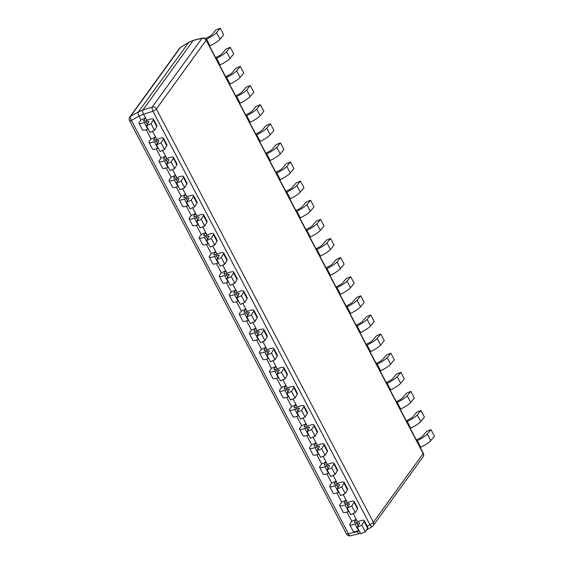 <?xml version="1.0" encoding="UTF-8"?>
<svg xmlns="http://www.w3.org/2000/svg" width="564" height="564" viewBox="0 0 564 564"><rect width="100%" height="100%" fill="white"/><g stroke="black" fill="none" stroke-linecap="round" stroke-linejoin="round"><path stroke-width="0.85" d="M356.977 531.168L357.202 531.605C358.203 533.34 359.014 533.946 359.62 533.424C359.014 533.96 358.21 533.354 357.202 531.605L348.418 533.755A3.469 1.558 76.3 0 0 350.455 535.8L359.465 533.572M193.367 40.319L188.757 42.363L138.363 111.961C137.94 112.863 138.18 114.245 139.075 116.128L141.021 119.836L139.308 122.212A10.758 2.164 -27.7 0 0 138.984 123.297A10.758 2.164 -27.7 0 0 144.306 122.571L146.09 121.909A5.555 1.121 -27.7 0 1 148.833 121.535A5.555 1.121 -27.7 0 1 148.755 121.972L146.513 125.751L151.046 123.742L153.288 119.956A10.758 2.164 152.3 0 0 153.443 119.117L156.919 125.737A10.758 2.164 152.3 0 1 156.764 126.583L153.288 119.956M189.053 42.152L193.508 40.255L202.377 38.084A3.469 1.558 -103.7 0 0 201.997 38.317L152.195 107.09A3.469 3.151 35.9 0 1 156.376 108.972A3.469 0.698 152.3 0 1 152.922 111.249L369.935 524.605A3.469 0.698 -27.7 0 0 373.389 522.327A3.469 3.151 35.9 0 1 373.234 525.627L423.028 456.847A3.469 3.151 -144.1 0 0 423.19 453.548A3.469 0.698 -27.7 0 0 423.296 453.202L206.276 39.847A3.469 0.698 152.3 0 1 206.177 40.199L156.376 108.972L373.389 522.327L423.19 453.548L206.177 40.199A3.469 3.151 -144.1 0 0 201.997 38.317L193.212 40.467L142.812 110.072L152.195 107.09A3.469 0.797 -107.6 0 0 152.922 111.249L143.531 114.231L146.746 120.351L145.477 117.939L141.021 119.836M142.819 110.065L138.356 111.968C137.926 112.856 138.166 114.238 139.075 116.128L131.405 120.4A3.469 0.698 152.3 0 1 129.544 120.689A3.469 3.469 0 0 1 129.805 117.037A3.469 3.151 35.9 0 1 130.686 116.24A3.469 1.727 60.9 0 0 131.405 120.4L348.418 533.755A3.469 0.698 -27.7 0 1 346.557 534.045L129.544 120.689M152.477 131.271L156.778 139.47L155.516 137.059L151.06 138.956L149.34 141.324A10.758 2.164 -27.7 0 0 149.023 142.41A10.758 2.164 -27.7 0 0 154.346 141.691L156.122 141.021A5.555 1.121 -27.7 0 1 158.872 140.655A5.555 1.121 -27.7 0 1 158.787 141.085L156.545 144.87L161.078 142.854L163.32 139.075A10.758 2.164 152.3 0 0 163.482 138.229L166.958 144.856A10.758 2.164 152.3 0 1 166.796 145.695L163.32 139.075M162.51 150.384L166.817 158.583L165.548 156.172L161.093 158.068L159.379 160.437A10.758 2.164 -27.7 0 0 159.055 161.53A10.758 2.164 -27.7 0 0 164.378 160.803L166.161 160.141A5.555 1.121 -27.7 0 1 168.904 159.767A5.555 1.121 -27.7 0 1 168.826 160.204L166.584 163.983L171.118 161.974L173.359 158.188A10.758 2.164 152.3 0 0 173.515 157.349L176.99 163.969A10.758 2.164 152.3 0 1 176.835 164.815L173.359 158.188M172.549 169.503L176.849 177.702L175.587 175.291L171.132 177.188L169.411 179.556A10.758 2.164 -27.7 0 0 169.094 180.642A10.758 2.164 -27.7 0 0 174.417 179.923L176.194 179.253A5.555 1.121 -27.7 0 1 178.943 178.887A5.555 1.121 -27.7 0 1 178.858 179.317L176.617 183.103L181.15 181.086L183.392 177.307A10.758 2.164 152.3 0 0 183.554 176.462L187.029 183.088A10.758 2.164 152.3 0 1 186.867 183.927L183.392 177.307M182.581 188.616L186.888 196.815L185.619 194.404L181.171 196.3L179.451 198.669A10.758 2.164 -27.7 0 0 179.133 199.762A10.758 2.164 -27.7 0 0 184.449 199.036L186.233 198.373A5.555 1.121 -27.7 0 1 188.975 197.999A5.555 1.121 -27.7 0 1 188.898 198.436L186.656 202.215L191.189 200.206L193.431 196.42A10.758 2.164 152.3 0 0 193.586 195.581L197.062 202.201A10.758 2.164 152.3 0 1 196.906 203.047L193.431 196.42M192.62 207.735L196.921 215.934L195.659 213.523L191.203 215.42L189.483 217.789A10.758 2.164 -27.7 0 0 189.166 218.874A10.758 2.164 -27.7 0 0 194.488 218.155L196.265 217.485A5.555 1.121 -27.7 0 1 199.014 217.119A5.555 1.121 -27.7 0 1 198.93 217.549L196.695 221.335L201.228 219.318L203.463 215.54A10.758 2.164 152.3 0 0 203.625 214.694L207.101 221.321A10.758 2.164 152.3 0 1 206.946 222.16L203.463 215.54M202.659 226.848L206.96 235.047L205.698 232.636L201.242 234.532L199.522 236.901A10.758 2.164 -27.7 0 0 199.205 237.994A10.758 2.164 -27.7 0 0 204.52 237.268L206.304 236.605A5.555 1.121 -27.7 0 1 209.047 236.231A5.555 1.121 -27.7 0 1 208.969 236.668L206.727 240.447L211.26 238.438L213.502 234.652A10.758 2.164 152.3 0 0 213.657 233.813L217.133 240.433A10.758 2.164 152.3 0 1 216.978 241.279L213.502 234.652M212.691 245.967L216.999 254.167L215.73 251.756L211.274 253.645L209.561 256.021A10.758 2.164 -27.7 0 0 209.237 257.106A10.758 2.164 -27.7 0 0 214.56 256.387L216.336 255.718A5.555 1.121 -27.7 0 1 219.086 255.351A5.555 1.121 -27.7 0 1 219.001 255.781L216.766 259.567L221.299 257.551L223.534 253.772A10.758 2.164 152.3 0 0 223.696 252.926L227.172 259.553A10.758 2.164 152.3 0 1 227.017 260.392L223.534 253.772M222.731 265.08L227.031 273.279L225.769 270.868L221.314 272.764L219.593 275.133A10.758 2.164 -27.7 0 0 219.276 276.226A10.758 2.164 -27.7 0 0 224.592 275.5L226.376 274.837A5.555 1.121 -27.7 0 1 229.125 274.464A5.555 1.121 -27.7 0 1 229.04 274.901L226.798 278.679L231.332 276.663L233.574 272.884A10.758 2.164 152.3 0 0 233.729 272.045L237.211 278.665A10.758 2.164 152.3 0 1 237.049 279.504L233.574 272.884M232.763 284.2L237.07 292.399L235.801 289.988L231.346 291.877L229.633 294.253A10.758 2.164 -27.7 0 0 229.308 295.339A10.758 2.164 -27.7 0 0 234.631 294.619L236.415 293.95A5.555 1.121 -27.7 0 1 239.157 293.576A5.555 1.121 -27.7 0 1 239.08 294.013L236.838 297.792L241.371 295.783L243.613 292.004A10.758 2.164 152.3 0 0 243.768 291.158L247.243 297.785A10.758 2.164 152.3 0 1 247.088 298.624L243.613 292.004M242.802 303.312L247.102 311.511L245.841 309.1L241.385 310.997L239.665 313.365A10.758 2.164 -27.7 0 0 239.347 314.458A10.758 2.164 -27.7 0 0 244.67 313.732L246.447 313.069A5.555 1.121 -27.7 0 1 249.196 312.696A5.555 1.121 -27.7 0 1 249.112 313.133L246.87 316.912L251.403 314.895L253.645 311.116A10.758 2.164 152.3 0 0 253.807 310.278L257.283 316.897A10.758 2.164 152.3 0 1 257.121 317.736L253.645 311.116M252.834 322.432L257.142 330.631L255.873 328.22L251.417 330.109L249.704 332.485A10.758 2.164 -27.7 0 0 249.38 333.571A10.758 2.164 -27.7 0 0 254.702 332.852L256.486 332.182A5.555 1.121 -27.7 0 1 259.228 331.808A5.555 1.121 -27.7 0 1 259.151 332.245L256.909 336.024L261.442 334.015L263.684 330.236A10.758 2.164 152.3 0 0 263.839 329.39L267.315 336.017A10.758 2.164 152.3 0 1 267.16 336.856L263.684 330.236M262.873 341.544L267.174 349.743L265.912 347.332L261.456 349.229L259.736 351.598A10.758 2.164 -27.7 0 0 259.419 352.683A10.758 2.164 -27.7 0 0 264.742 351.964L266.518 351.301A5.555 1.121 -27.7 0 1 269.268 350.928A5.555 1.121 -27.7 0 1 269.183 351.365L266.941 355.144L271.474 353.127L273.716 349.349A10.758 2.164 152.3 0 0 273.878 348.51L277.354 355.13A10.758 2.164 152.3 0 1 277.192 355.969L273.716 349.349M272.906 360.664L277.213 368.863L275.944 366.452L271.495 368.341L269.775 370.717A10.758 2.164 -27.7 0 0 269.458 371.803A10.758 2.164 -27.7 0 0 274.774 371.084L276.557 370.414A5.555 1.121 -27.7 0 1 279.3 370.04A5.555 1.121 -27.7 0 1 279.222 370.477L276.98 374.256L281.514 372.247L283.755 368.461A10.758 2.164 152.3 0 0 283.911 367.622L287.386 374.242A10.758 2.164 152.3 0 1 287.231 375.088L283.755 368.461M282.945 379.776L287.245 387.976L285.983 385.564L281.528 387.461L279.807 389.83A10.758 2.164 -27.7 0 0 279.49 390.915A10.758 2.164 -27.7 0 0 284.813 390.196L286.59 389.534A5.555 1.121 -27.7 0 1 289.339 389.16A5.555 1.121 -27.7 0 1 289.254 389.59L287.02 393.376L291.553 391.36L293.788 387.581A10.758 2.164 152.3 0 0 293.95 386.742L297.425 393.362A10.758 2.164 152.3 0 1 297.27 394.201L293.788 387.581M292.984 398.896L297.284 407.088L296.022 404.684L291.567 406.574L289.847 408.949A10.758 2.164 -27.7 0 0 289.529 410.035A10.758 2.164 -27.7 0 0 294.845 409.316L296.629 408.646A5.555 1.121 -27.7 0 1 299.371 408.273A5.555 1.121 -27.7 0 1 299.294 408.71L297.052 412.488L301.585 410.479L303.827 406.693A10.758 2.164 152.3 0 0 303.982 405.854L307.465 412.474A10.758 2.164 152.3 0 1 307.302 413.32L303.827 406.693M303.016 418.009L307.324 426.208L306.055 423.797L301.599 425.693L299.886 428.062A10.758 2.164 -27.7 0 0 299.562 429.148A10.758 2.164 -27.7 0 0 304.884 428.428L306.661 427.766A5.555 1.121 -27.7 0 1 309.41 427.392A5.555 1.121 -27.7 0 1 309.326 427.822L307.091 431.608L311.624 429.592L313.859 425.813A10.758 2.164 152.3 0 0 314.021 424.974L317.497 431.594A10.758 2.164 152.3 0 1 317.342 432.433L313.859 425.813M313.055 437.128L317.356 445.32L316.094 442.916L311.638 444.806L309.918 447.181A10.758 2.164 -27.7 0 0 309.601 448.267A10.758 2.164 -27.7 0 0 314.923 447.548L316.7 446.878A5.555 1.121 -27.7 0 1 319.45 446.505A5.555 1.121 -27.7 0 1 319.365 446.942L317.123 450.721L321.656 448.711L323.898 444.925A10.758 2.164 152.3 0 0 324.053 444.087L327.536 450.706A10.758 2.164 152.3 0 1 327.374 451.552L323.898 444.925M323.087 456.241L327.395 464.44L326.126 462.029L321.67 463.925L319.957 466.294A10.758 2.164 -27.7 0 0 319.633 467.38A10.758 2.164 -27.7 0 0 324.956 466.661L326.739 465.998A5.555 1.121 -27.7 0 1 329.482 465.624A5.555 1.121 -27.7 0 1 329.404 466.054L327.162 469.84L331.695 467.824L333.937 464.045A10.758 2.164 152.3 0 0 334.092 463.199L337.568 469.826A10.758 2.164 152.3 0 1 337.413 470.665L333.937 464.045M333.127 475.36L337.427 483.552L336.165 481.141L331.71 483.038L329.989 485.414A10.758 2.164 -27.7 0 0 329.672 486.499A10.758 2.164 -27.7 0 0 334.995 485.773L336.771 485.111A5.555 1.121 -27.7 0 1 339.521 484.737A5.555 1.121 -27.7 0 1 339.436 485.174L337.194 488.953L341.728 486.944L343.969 483.158A10.758 2.164 152.3 0 0 344.132 482.319L347.607 488.939A10.758 2.164 152.3 0 1 347.445 489.785L343.969 483.158M343.159 494.473L347.466 502.672L346.197 500.261L341.742 502.157L340.029 504.526A10.758 2.164 -27.7 0 0 339.704 505.612A10.758 2.164 -27.7 0 0 345.027 504.893L346.811 504.23A5.555 1.121 -27.7 0 1 349.553 503.856A5.555 1.121 -27.7 0 1 349.476 504.286L347.234 508.072L351.767 506.056L354.009 502.277A10.758 2.164 152.3 0 0 354.164 501.431L357.639 508.058A10.758 2.164 152.3 0 1 357.484 508.897L354.009 502.277M353.198 513.585L357.498 521.785L356.236 519.374L351.781 521.27L350.061 523.646A10.758 2.164 -27.7 0 0 349.743 524.731A10.758 2.164 -27.7 0 0 355.066 524.005L356.843 523.343A5.555 1.121 -27.7 0 1 359.592 522.969A5.555 1.121 -27.7 0 1 359.508 523.406L357.266 527.185L361.806 525.176L364.041 521.39A10.758 2.164 152.3 0 0 364.203 520.551L367.679 527.171A10.758 2.164 152.3 0 1 367.516 528.017L364.041 521.39M146.217 129.734L151.06 138.956M156.256 148.847L161.093 158.068M166.288 167.966L171.132 177.188M176.328 187.079L181.171 196.3M186.36 206.198L191.203 215.42M196.399 225.311L201.242 234.532M206.438 244.431L211.274 253.645M216.47 263.543L221.314 272.764M226.509 282.663L231.346 291.877M236.542 301.775L241.385 310.997M246.581 320.895L251.417 330.109M256.613 340.007L261.456 349.229M266.652 359.127L271.495 368.341M276.684 378.24L281.528 387.461M286.724 397.359L291.567 406.574M296.763 416.472L301.599 425.693M306.795 435.584L311.638 444.806M316.834 454.704L321.67 463.925M326.866 473.816L331.71 483.038M336.905 492.936L341.742 502.157M346.938 512.049L351.781 521.27M139.089 116.149L143.545 114.252C142.621 112.349 142.382 110.96 142.812 110.072M180.593 47.341A3.469 0.959 58.3 0 0 180.487 47.461A3.469 3.151 -144.1 0 0 179.606 48.264A3.469 3.469 0 0 1 180.593 47.341L188.919 42.208M416.803 440.829L417.297 440.597A10.758 2.164 -27.7 0 0 427.3 434.026L430.981 429.634L426.631 431.404L422.951 435.796A5.555 1.121 152.3 0 1 417.783 439.187L416.302 439.885M417.297 440.597L420.772 447.224L420.279 447.456M420.772 447.224A10.758 2.164 -27.7 0 0 430.776 440.653L434.456 436.254L430.981 429.634M406.764 421.717L407.257 421.484A10.758 2.164 -27.7 0 0 417.268 414.914L420.948 410.521L416.592 412.284L412.911 416.676A5.555 1.121 152.3 0 1 407.744 420.067L406.263 420.765M407.257 421.484L410.733 428.104L410.239 428.337M410.733 428.104A10.758 2.164 -27.7 0 0 420.744 421.534L424.424 417.141L420.948 410.521M396.732 402.597L397.225 402.365A10.758 2.164 -27.7 0 0 407.229 395.794L410.909 391.402L406.552 393.171L402.872 397.564A5.555 1.121 152.3 0 1 397.712 400.955L396.231 401.653M397.225 402.365L400.701 408.992L400.207 409.224M400.701 408.992A10.758 2.164 -27.7 0 0 410.705 402.421L414.385 398.022L410.909 391.402M386.692 383.485L387.186 383.252A10.758 2.164 -27.7 0 0 397.197 376.681L400.877 372.289L396.52 374.052L392.84 378.444A5.555 1.121 152.3 0 1 387.672 381.835L386.192 382.533M387.186 383.252L390.662 389.872L390.168 390.105M390.662 389.872A10.758 2.164 -27.7 0 0 400.673 383.301L404.353 378.909L400.877 372.289M376.653 364.365L377.147 364.132A10.758 2.164 -27.7 0 0 387.158 357.562L390.838 353.17L386.481 354.939L382.801 359.331A5.555 1.121 152.3 0 1 377.64 362.722L376.16 363.42M377.147 364.132L380.629 370.759L380.136 370.992M380.629 370.759A10.758 2.164 -27.7 0 0 390.633 364.189L394.314 359.797L390.838 353.17M366.621 345.253L367.115 345.02A10.758 2.164 -27.7 0 0 377.126 338.449L380.799 334.057L376.449 335.82L372.769 340.212A5.555 1.121 152.3 0 1 367.601 343.603L366.121 344.301M367.115 345.02L370.59 351.64L370.097 351.873M370.59 351.64A10.758 2.164 -27.7 0 0 380.601 345.069L384.281 340.677L380.799 334.057M356.582 326.133L357.075 325.9A10.758 2.164 -27.7 0 0 367.086 319.33L370.767 314.938L366.41 316.707L362.73 321.099A5.555 1.121 152.3 0 1 357.569 324.49L356.088 325.188M357.075 325.9L360.558 332.527L360.058 332.76M360.558 332.527A10.758 2.164 -27.7 0 0 370.562 325.957L374.242 321.565L370.767 314.938M346.55 307.02L347.043 306.788A10.758 2.164 -27.7 0 0 357.047 300.217L360.727 295.825L356.377 297.588L352.697 301.98A5.555 1.121 152.3 0 1 347.53 305.371L346.049 306.069M347.043 306.788L350.519 313.408L350.025 313.64M350.519 313.408A10.758 2.164 -27.7 0 0 360.53 306.837L364.21 302.445L360.727 295.825M336.511 287.901L337.004 287.668A10.758 2.164 -27.7 0 0 347.015 281.098L350.695 276.705L346.338 278.475L342.658 282.867A5.555 1.121 152.3 0 1 337.491 286.258L336.017 286.956M337.004 287.668L340.48 294.295L339.986 294.528M340.48 294.295A10.758 2.164 -27.7 0 0 350.491 287.725L354.171 283.332L350.695 276.705M326.478 268.788L326.972 268.556A10.758 2.164 -27.7 0 0 336.976 261.985L340.656 257.593L336.306 259.355L332.626 263.748A5.555 1.121 152.3 0 1 327.458 267.146L325.978 267.837M326.972 268.556L330.448 275.176L329.954 275.408M330.448 275.176A10.758 2.164 -27.7 0 0 340.452 268.605L344.132 264.213L340.656 257.593M316.439 249.676L316.933 249.443A10.758 2.164 -27.7 0 0 326.944 242.865L330.624 238.473L326.267 240.243L322.587 244.635A5.555 1.121 152.3 0 1 317.419 248.026L315.939 248.724M316.933 249.443L320.408 256.063L319.915 256.296M320.408 256.063A10.758 2.164 -27.7 0 0 330.419 249.492L334.099 245.1L330.624 238.473M306.4 230.556L306.901 230.323A10.758 2.164 -27.7 0 0 316.905 223.753L320.585 219.361L316.228 221.123L312.548 225.522A5.555 1.121 152.3 0 1 307.387 228.913L305.907 229.611M306.901 230.323L310.376 236.943L309.883 237.176M310.376 236.943A10.758 2.164 -27.7 0 0 320.38 230.373L324.06 225.981L320.585 219.361M296.368 211.444L296.861 211.211A10.758 2.164 -27.7 0 0 306.872 204.64L310.553 200.241L306.196 202.011L302.515 206.403A5.555 1.121 152.3 0 1 297.348 209.794L295.867 210.492M296.861 211.211L300.337 217.831L299.844 218.064M300.337 217.831A10.758 2.164 -27.7 0 0 310.348 211.26L314.028 206.868L310.553 200.241M286.329 192.324L286.822 192.091A10.758 2.164 -27.7 0 0 296.833 185.521L300.513 181.129L296.156 182.891L292.476 187.29A5.555 1.121 152.3 0 1 287.316 190.681L285.835 191.379M286.822 192.091L290.305 198.718L289.811 198.951M290.305 198.718A10.758 2.164 -27.7 0 0 300.309 192.141L303.989 187.749L300.513 181.129M276.297 173.211L276.79 172.979A10.758 2.164 -27.7 0 0 286.794 166.408L290.474 162.009L286.124 163.779L282.444 168.171A5.555 1.121 152.3 0 1 277.276 171.562L275.796 172.26M276.79 172.979L280.266 179.599L279.772 179.831M280.266 179.599A10.758 2.164 -27.7 0 0 290.277 173.028L293.957 168.636L290.474 162.009M266.257 154.092L266.751 153.859A10.758 2.164 -27.7 0 0 276.762 147.289L280.442 142.896L276.085 144.659L272.405 149.058A5.555 1.121 152.3 0 1 267.244 152.449L265.764 153.147M266.751 153.859L270.226 160.486L269.733 160.719M270.226 160.486A10.758 2.164 -27.7 0 0 280.238 153.909L283.918 149.516L280.442 142.896M256.225 134.979L256.719 134.747A10.758 2.164 -27.7 0 0 266.723 128.176L270.403 123.777L266.053 125.546L262.373 129.939A5.555 1.121 152.3 0 1 257.205 133.33L255.725 134.028M256.719 134.747L260.194 141.367L259.701 141.599M260.194 141.367A10.758 2.164 -27.7 0 0 270.205 134.796L273.885 130.404L270.403 123.777M246.186 115.86L246.679 115.627A10.758 2.164 -27.7 0 0 256.69 109.056L260.371 104.664L256.014 106.427L252.334 110.826A5.555 1.121 152.3 0 1 247.166 114.217L245.692 114.915M246.679 115.627L250.155 122.254L249.662 122.487M250.155 122.254A10.758 2.164 -27.7 0 0 260.166 115.683L263.846 111.284L260.371 104.664M236.154 96.747L236.647 96.514A10.758 2.164 -27.7 0 0 246.651 89.944L250.331 85.545L245.982 87.314L242.301 91.706A5.555 1.121 152.3 0 1 237.134 95.097L235.653 95.795M236.647 96.514L240.123 103.134L239.629 103.367M240.123 103.134A10.758 2.164 -27.7 0 0 250.127 96.564L253.807 92.172L250.331 85.545M226.115 77.628L226.608 77.395A10.758 2.164 -27.7 0 0 236.619 70.824L240.299 66.432L235.942 68.195L232.262 72.594A5.555 1.121 152.3 0 1 227.095 75.985L225.614 76.683M226.608 77.395L230.084 84.022L229.59 84.255M230.084 84.022A10.758 2.164 -27.7 0 0 240.095 77.451L243.775 73.052L240.299 66.432M216.075 58.515L216.576 58.282A10.758 2.164 -27.7 0 0 226.58 51.712L230.26 47.313L225.903 49.082L222.223 53.474A5.555 1.121 152.3 0 1 217.062 56.865L215.582 57.563M216.576 58.282L220.052 64.902L219.558 65.135M220.052 64.902A10.758 2.164 -27.7 0 0 230.056 58.332L233.736 53.94L230.26 47.313M206.008 39.417L206.537 39.163A10.758 2.164 -27.7 0 0 216.548 32.592L220.228 28.2L215.871 29.97L212.191 34.362A5.555 1.121 152.3 0 1 207.023 37.753L205.197 38.613M206.537 39.163L210.012 45.79L209.519 46.022M210.012 45.79A10.758 2.164 -27.7 0 0 220.023 39.219L223.704 34.82L220.228 28.2M358.993 530.463L358.542 530.632A10.758 2.164 152.3 0 1 353.219 531.351L349.743 524.731M357.266 527.185L360.748 533.812L365.282 531.796L367.516 528.017M364.203 520.551A10.758 2.164 152.3 0 0 358.88 521.27L357.097 521.94A5.555 1.121 152.3 0 1 354.354 522.306A5.555 1.121 152.3 0 1 354.516 521.749L356.236 519.374M365.282 531.796L361.806 525.176M348.954 511.351L348.503 511.513A10.758 2.164 152.3 0 1 343.187 512.239L339.704 505.612M347.234 508.072L350.709 514.692L355.242 512.683L357.484 508.897M354.164 501.431A10.758 2.164 152.3 0 0 348.841 502.157L347.064 502.82A5.555 1.121 152.3 0 1 344.315 503.194A5.555 1.121 152.3 0 1 344.484 502.63L346.197 500.261M355.242 512.683L351.767 506.056M338.915 492.231L338.471 492.4A10.758 2.164 152.3 0 1 333.148 493.119L329.672 486.499M337.194 488.953L340.677 495.58L345.21 493.563L347.445 489.785M344.132 482.319A10.758 2.164 152.3 0 0 338.809 483.038L337.025 483.708A5.555 1.121 152.3 0 1 334.283 484.074A5.555 1.121 152.3 0 1 334.445 483.517L336.165 481.141M345.21 493.563L341.728 486.944M328.882 473.118L328.431 473.281A10.758 2.164 152.3 0 1 323.116 474.007L319.633 467.38M327.162 469.84L330.638 476.46L335.171 474.451L337.413 470.665M334.092 463.199A10.758 2.164 152.3 0 0 328.77 463.925L326.993 464.588A5.555 1.121 152.3 0 1 324.244 464.962A5.555 1.121 152.3 0 1 324.413 464.398L326.126 462.029M335.171 474.451L331.695 467.824M318.843 453.999L318.399 454.168A10.758 2.164 152.3 0 1 313.076 454.887L309.601 448.267M317.123 450.721L320.599 457.348L325.132 455.331L327.374 451.552M324.053 444.087A10.758 2.164 152.3 0 0 318.738 444.806L316.954 445.475A5.555 1.121 152.3 0 1 314.211 445.849A5.555 1.121 152.3 0 1 314.374 445.285L316.094 442.916M325.132 455.331L321.656 448.711M308.811 434.886L308.36 435.048A10.758 2.164 152.3 0 1 303.037 435.775L299.562 429.148M307.091 431.608L310.567 438.228L315.1 436.219L317.342 432.433M314.021 424.974A10.758 2.164 152.3 0 0 308.698 425.693L306.922 426.356A5.555 1.121 152.3 0 1 304.172 426.729A5.555 1.121 152.3 0 1 304.341 426.165L306.055 423.797M315.1 436.219L311.624 429.592M298.772 415.767L298.328 415.936A10.758 2.164 152.3 0 1 293.005 416.655L289.529 410.035M297.052 412.488L300.527 419.115L305.061 417.099L307.302 413.32M303.982 405.854A10.758 2.164 152.3 0 0 298.666 406.574L296.883 407.243A5.555 1.121 152.3 0 1 294.14 407.617A5.555 1.121 152.3 0 1 294.302 407.053L296.022 404.684M305.061 417.099L301.585 410.479M288.74 396.654L288.289 396.823A10.758 2.164 152.3 0 1 282.966 397.542L279.49 390.915M287.02 393.376L290.495 399.996L295.028 397.987L297.27 394.201M293.95 386.742A10.758 2.164 152.3 0 0 288.627 387.461L286.85 388.124A5.555 1.121 152.3 0 1 284.101 388.497A5.555 1.121 152.3 0 1 284.263 387.94L285.983 385.564M295.028 397.987L291.553 391.36M278.701 377.535L278.249 377.704A10.758 2.164 152.3 0 1 272.934 378.423L269.458 371.803M276.98 374.256L280.456 380.883L284.989 378.867L287.231 375.088M283.911 367.622A10.758 2.164 152.3 0 0 278.588 368.341L276.811 369.011A5.555 1.121 152.3 0 1 274.062 369.385A5.555 1.121 152.3 0 1 274.231 368.821L275.944 366.452M284.989 378.867L281.514 372.247M268.668 358.422L268.217 358.591A10.758 2.164 152.3 0 1 262.894 359.31L259.419 352.683M266.941 355.144L270.424 361.764L274.957 359.754L277.192 355.969M273.878 348.51A10.758 2.164 152.3 0 0 268.556 349.229L266.772 349.892A5.555 1.121 152.3 0 1 264.03 350.265A5.555 1.121 152.3 0 1 264.192 349.708L265.912 347.332M274.957 359.754L271.474 353.127M258.629 339.302L258.178 339.472A10.758 2.164 152.3 0 1 252.862 340.191L249.38 333.571M256.909 336.024L260.385 342.651L264.918 340.635L267.16 336.856M263.839 329.39A10.758 2.164 152.3 0 0 258.516 330.109L256.74 330.779A5.555 1.121 152.3 0 1 253.99 331.153A5.555 1.121 152.3 0 1 254.16 330.589L255.873 328.22M264.918 340.635L261.442 334.015M248.59 320.19L248.146 320.359A10.758 2.164 152.3 0 1 242.823 321.078L239.347 314.458M246.87 316.912L250.353 323.532L254.886 321.522L257.121 317.736M253.807 310.278A10.758 2.164 152.3 0 0 248.484 310.997L246.701 311.659A5.555 1.121 152.3 0 1 243.958 312.033A5.555 1.121 152.3 0 1 244.12 311.476L245.841 309.1M254.886 321.522L251.403 314.895M238.558 301.07L238.107 301.239A10.758 2.164 152.3 0 1 232.791 301.959L229.308 295.339M236.838 297.792L240.313 304.419L244.846 302.403L247.088 298.624M243.768 291.158A10.758 2.164 152.3 0 0 238.445 291.877L236.668 292.547A5.555 1.121 152.3 0 1 233.919 292.92A5.555 1.121 152.3 0 1 234.088 292.356L235.801 289.988M244.846 302.403L241.371 295.783M228.519 281.958L228.075 282.127A10.758 2.164 152.3 0 1 222.752 282.846L219.276 276.226M226.798 278.679L230.274 285.299L234.807 283.29L237.049 279.504M233.729 272.045A10.758 2.164 152.3 0 0 228.413 272.764L226.629 273.427A5.555 1.121 152.3 0 1 223.887 273.801A5.555 1.121 152.3 0 1 224.049 273.244L225.769 270.868M234.807 283.29L231.332 276.663M218.487 262.838L218.035 263.007A10.758 2.164 152.3 0 1 212.713 263.726L209.237 257.106M216.766 259.567L220.242 266.187L224.775 264.171L227.017 260.392M223.696 252.926A10.758 2.164 152.3 0 0 218.374 253.652L216.597 254.315A5.555 1.121 152.3 0 1 213.848 254.688A5.555 1.121 152.3 0 1 214.017 254.124L215.73 251.756M224.775 264.171L221.299 257.551M208.447 243.726L208.003 243.895A10.758 2.164 152.3 0 1 202.68 244.614L199.205 237.994M206.727 240.447L210.203 247.067L214.736 245.058L216.978 241.279M213.657 233.813A10.758 2.164 152.3 0 0 208.342 234.532L206.558 235.202A5.555 1.121 152.3 0 1 203.816 235.569A5.555 1.121 152.3 0 1 203.978 235.012L205.698 232.636M214.736 245.058L211.26 238.438M198.415 224.606L197.964 224.775A10.758 2.164 152.3 0 1 192.641 225.501L189.166 218.874M196.695 221.335L200.171 227.955L204.704 225.938L206.946 222.16M203.625 214.694A10.758 2.164 152.3 0 0 198.302 215.42L196.526 216.082A5.555 1.121 152.3 0 1 193.776 216.456A5.555 1.121 152.3 0 1 193.938 215.892L195.659 213.523M204.704 225.938L201.228 219.318M188.376 205.493L187.925 205.663A10.758 2.164 152.3 0 1 182.609 206.382L179.133 199.762M186.656 202.215L190.131 208.842L194.665 206.826L196.906 203.047M193.586 195.581A10.758 2.164 152.3 0 0 188.263 196.3L186.487 196.97A5.555 1.121 152.3 0 1 183.737 197.337A5.555 1.121 152.3 0 1 183.906 196.78L185.619 194.404M194.665 206.826L191.189 200.206M178.337 186.374L177.893 186.543A10.758 2.164 152.3 0 1 172.57 187.269L169.094 180.642M176.617 183.103L180.099 189.723L184.632 187.713L186.867 183.927M183.554 176.462A10.758 2.164 152.3 0 0 178.231 177.188L176.447 177.85A5.555 1.121 152.3 0 1 173.705 178.224A5.555 1.121 152.3 0 1 173.867 177.66L175.587 175.291M184.632 187.713L181.15 181.086M168.305 167.261L167.853 167.43A10.758 2.164 152.3 0 1 162.538 168.15L159.055 161.53M166.584 163.983L170.06 170.61L174.593 168.594L176.835 164.815M173.515 157.349A10.758 2.164 152.3 0 0 168.192 158.068L166.415 158.738A5.555 1.121 152.3 0 1 163.666 159.104A5.555 1.121 152.3 0 1 163.835 158.547L165.548 156.172M174.593 168.594L171.118 161.974M158.265 148.149L157.821 148.311A10.758 2.164 152.3 0 1 152.499 149.037L149.023 142.41M156.545 144.87L160.028 151.49L164.561 149.481L166.796 145.695M163.482 138.229A10.758 2.164 152.3 0 0 158.16 138.956L156.376 139.618A5.555 1.121 152.3 0 1 153.634 139.992A5.555 1.121 152.3 0 1 153.796 139.428L155.516 137.059M164.561 149.481L161.078 142.854M148.233 129.029L147.782 129.198A10.758 2.164 152.3 0 1 142.459 129.917L138.984 123.297M146.513 125.751L149.989 132.378L154.522 130.362L156.764 126.583M153.443 119.117A10.758 2.164 152.3 0 0 148.12 119.836L146.344 120.506A5.555 1.121 152.3 0 1 143.594 120.872A5.555 1.121 152.3 0 1 143.764 120.315L145.477 117.939M154.522 130.362L151.046 123.742M357.195 531.584L359.141 530.752M367.213 526.282L369.935 524.605A3.469 0.959 -121.7 0 0 372.24 526.543L366.177 530.287M372.353 526.423A3.469 0.959 -121.7 0 1 372.24 526.543A3.469 3.469 0 0 0 373.234 525.627M138.356 111.968L130.686 116.24L180.487 47.461L188.757 42.363M427.3 434.026L430.776 440.653M417.268 414.914L420.744 421.534M407.229 395.794L410.705 402.421M397.197 376.681L400.673 383.301M387.158 357.562L390.633 364.189M377.126 338.449L380.601 345.069M367.086 319.33L370.562 325.957M357.047 300.217L360.53 306.837M347.015 281.098L350.491 287.725M336.976 261.985L340.452 268.605M326.944 242.865L330.419 249.492M316.905 223.753L320.38 230.373M306.872 204.64L310.348 211.26M296.833 185.521L300.309 192.141M286.794 166.408L290.277 173.028M276.762 147.289L280.238 153.909M266.723 128.176L270.205 134.796M256.69 109.056L260.166 115.683M246.651 89.944L250.127 96.564M236.619 70.824L240.095 77.451M226.58 51.712L230.056 58.332M216.548 32.592L220.023 39.219M355.066 524.005L358.542 530.632M354.911 522.49L354.516 521.749M358.112 525.761L356.843 523.343M345.027 504.893L348.503 511.513M344.872 503.377L344.484 502.63M348.08 506.641L346.811 504.23M334.995 485.773L338.471 492.4M334.84 484.257L334.445 483.517M338.04 487.529L336.771 485.111M324.956 466.661L328.431 473.281M324.801 465.145L324.413 464.398M328.008 468.416L326.739 465.998M314.923 447.548L318.399 454.168M314.761 446.025L314.374 445.285M317.969 449.296L316.7 446.878M304.884 428.428L308.36 435.048M304.729 426.913L304.341 426.165M307.93 430.184L306.661 427.766M294.845 409.316L298.328 415.936M294.69 407.793L294.302 407.053M297.898 411.064L296.629 408.646M284.813 390.196L288.289 396.823M284.658 388.681L284.263 387.94M287.859 391.952L286.59 389.534M274.774 371.084L278.249 377.704M274.619 369.568L274.231 368.821M277.826 372.832L276.557 370.414M264.742 351.964L268.217 358.591M264.587 350.448L264.192 349.708M267.787 353.72L266.518 351.301M254.702 332.852L258.178 339.472M254.547 331.336L254.16 330.589M257.755 334.6L256.486 332.182M244.67 313.732L248.146 320.359M244.515 312.216L244.12 311.476M247.716 315.487L246.447 313.069M234.631 294.619L238.107 301.239M234.476 293.104L234.088 292.356M237.684 296.368L236.415 293.95M224.592 275.5L228.075 282.127M224.437 273.984L224.049 273.244M227.644 277.255L226.376 274.837M214.56 256.387L218.035 263.007M214.405 254.872L214.017 254.124M217.605 258.136L216.336 255.718M204.52 237.268L208.003 243.895M204.365 235.752L203.978 235.012M207.573 239.023L206.304 236.605M194.488 218.155L197.964 224.775M194.333 216.639L193.938 215.892M197.534 219.904L196.265 217.485M184.449 199.036L187.925 205.663M184.294 197.52L183.906 196.78M187.502 200.791L186.233 198.373M174.417 179.923L177.893 186.543M174.262 178.407L173.867 177.66M177.463 181.671L176.194 179.253M164.378 160.803L167.853 167.43M164.223 159.288L163.835 158.547M167.43 162.559L166.161 160.141M154.346 141.691L157.821 148.311M154.191 140.175L153.796 139.428M157.391 143.439L156.122 141.021M144.306 122.571L147.782 129.198M144.151 121.056L143.764 120.315M147.359 124.327L146.09 121.909M359.409 533.593L360.41 533.17M423.028 456.847A3.469 3.469 0 0 0 423.296 453.202M206.276 39.847A3.469 3.469 0 0 0 202.377 38.084M129.805 117.037L179.606 48.264M346.557 534.045A3.469 3.469 0 0 0 350.455 535.8"/></g></svg>
